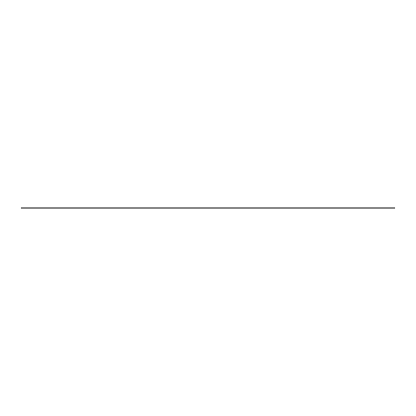 <?xml version="1.0" encoding="UTF-8"?>
<svg xmlns="http://www.w3.org/2000/svg" width="416" height="416" viewBox="0 0 416 416"><rect width="100%" height="100%" fill="white"/><g stroke="black" fill="none" stroke-linecap="round" stroke-linejoin="round"><path stroke-width="0.62" d="M20.8 208.265L395.2 208.265L395.2 207.735L20.8 207.735L20.8 208.265L395.2 208.265L395.2 207.735L20.8 207.735"/></g></svg>

